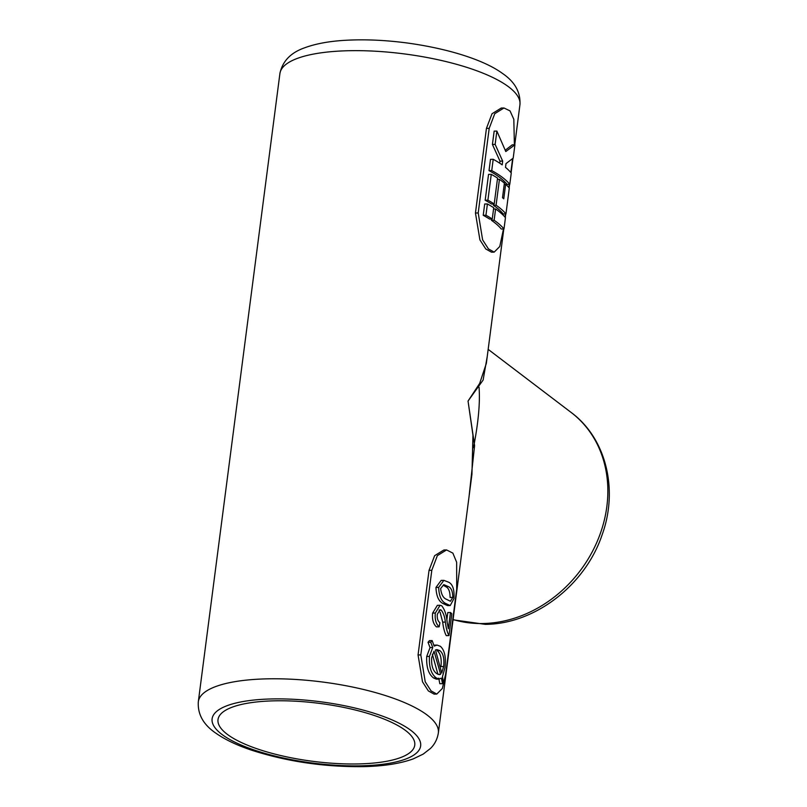 <?xml version="1.0" encoding="UTF-8"?>
<svg xmlns="http://www.w3.org/2000/svg" width="807" height="807" viewBox="0 0 807 807"><rect width="100%" height="100%" fill="white"/><g stroke="black" fill="none" stroke-linecap="round" stroke-linejoin="round"><path stroke-width="1.21" d="M450.225 605.563L447.542 605.613L443.356 603.686L446.029 603.636L450.225 605.563L453.948 598.572C454.533 589.836 452.818 584.409 448.803 582.271L443.86 580.344L438.665 587.395C438.998 596.131 441.449 601.548 446.029 603.636M443.356 603.686C438.796 601.669 436.335 596.252 435.951 587.446L438.665 587.395M435.951 587.446L441.167 580.404L443.86 580.354M451.809 613.794A126.971 37.314 -172.6 0 0 450.477 612.503L448.369 628.744L447.149 622.247C446.564 615.035 444.758 609.557 441.732 605.805L440.057 605.29L435.336 613.038C434.691 619.302 435.962 623.902 439.139 626.837L439.926 622.711C437.838 621.219 436.96 618.404 437.293 614.278L440.138 609.739L441.167 610.072C443.376 612.826 444.778 616.83 445.363 622.086C446.1 628.068 447.3 632.577 448.974 635.593L451.809 613.794M446.816 620.079L447.794 612.553L450.477 612.503M440.087 612.17L442.68 622.136C443.426 628.139 444.627 632.648 446.281 635.654L448.974 635.593M439.119 610.112L441.167 610.072M435.336 613.038L432.623 613.088C431.997 619.413 433.278 624.013 436.446 626.888L439.139 626.837M432.623 613.088L437.364 605.341L440.057 605.29M432.138 640.576L430.726 642.221L432.744 647.537L429.435 656.394C428.89 666.905 431.18 674.087 436.305 677.961L439.069 679.091L441.439 678.092L442.498 683.69L443.416 682.066L442.468 676.71L444.97 667.671C446.19 657.291 444.657 650.17 440.37 646.296L437.101 645.086L434.156 646.084L432.138 640.576L429.435 640.637L428.013 642.281L430.726 642.221M438.756 678.142L439.805 683.741L442.498 683.69M439.069 679.091L436.395 679.151L433.631 678.011L436.305 677.961M433.631 678.011C428.517 674.228 426.207 667.046 426.721 656.454L429.435 656.394M426.721 656.454L430.04 647.587L432.744 647.537M430.04 647.587L428.013 642.281M445.706 673.835L456.701 589.211L456.641 562.237L452.868 553.128L446.574 549.93L437.364 555.63L431.806 570.277L420.81 654.911L425.218 681.794L431.039 690.863L436.779 694.07L442.377 688.442L445.706 673.835M503.487 228.976L499.775 246.498L494.177 252.117L488.437 248.909L482.616 239.85L478.208 212.957L489.203 128.333L494.762 113.676L503.972 107.987L510.034 110.902L513.817 119.295L514.392 144.816M503.972 107.987L501.278 108.037L492.038 113.726L486.439 128.384L475.454 213.018L479.913 239.891L485.764 248.97L491.493 252.177L494.177 252.117M505.021 217.164L505.444 213.936M508.864 187.537L509.288 184.309M510.821 172.496L512.627 158.636M514.735 144.816L519.93 104.799A121.02 35.558 -172.6 0 0 404.499 53.938A121.02 35.558 -172.6 0 0 279.898 73.619L198.32 701.747A121.02 35.558 7.4 0 1 322.911 682.066A121.02 35.558 7.4 0 1 438.352 732.927L471.944 474.294L472.952 435.185L468.04 401.069L479.671 383.416L486.349 363.382L503.8 228.966M436.779 694.07L434.095 694.121L428.356 690.913L422.515 681.844L418.056 654.961L429.042 570.337L434.63 555.68L443.88 549.991L446.574 549.93M357.874 763.936A99.2 29.153 -172.6 0 0 414.758 745.154A99.2 29.153 -172.6 0 0 320.137 703.472A99.2 29.153 -172.6 0 0 218.011 719.602A99.2 29.153 -172.6 0 0 357.874 763.936M473.457 447.734C478.369 422.787 480.226 402.602 479.035 387.178M487.267 356.331L483.111 380.057L468.04 401.069L474.597 445.635L469.028 496.759M509.792 184.299L507.078 184.359A123.996 36.436 -172.6 0 0 489.022 170.63L490.495 159.352L493.208 159.292L491.745 170.58A126.971 37.314 7.4 0 1 509.792 184.299L511.265 173.021A126.971 37.314 -172.6 0 0 505.505 167.382L505.989 163.619L513.191 158.132L514.927 144.806L505.787 151.545L496.87 131.087L495.145 144.403L502.67 161.097L502.186 164.86A126.971 37.314 -172.6 0 0 493.208 159.292M499.725 163.185L499.987 161.158L492.421 144.463L494.156 131.138L496.87 131.087M505.303 150.183L512.203 144.867L514.927 144.806M493.4 205.271L496.083 205.21A126.971 37.314 7.4 0 1 505.949 213.926L503.225 213.976A123.996 36.436 -172.6 0 0 493.4 205.271L493.571 203.969M494.207 203.959L491.524 204.01A123.996 36.436 -172.6 0 0 485.178 200.247L488.538 174.393L491.261 174.342L487.902 200.197A126.971 37.314 7.4 0 1 494.207 203.959L497.566 178.095A126.971 37.314 -172.6 0 0 491.261 174.342M493.551 209.013L495.599 208.973L494.126 220.261A126.971 37.314 7.4 0 1 503.992 228.966L501.278 229.027A123.996 36.436 -172.6 0 0 491.453 220.311L491.614 219.01M492.25 219L489.567 219.05A123.996 36.436 -172.6 0 0 483.222 215.298L484.694 204.01L487.408 203.959L485.945 215.237A126.971 37.314 7.4 0 1 492.25 219L493.723 207.722A126.971 37.314 -172.6 0 0 487.408 203.959M483.222 215.298L485.945 215.237M491.453 220.311L494.126 220.261M503.992 228.966L505.454 217.678A126.971 37.314 -172.6 0 0 495.599 208.973M485.178 200.247L487.902 200.197M497.394 179.396L499.442 179.356L496.083 205.21M504.254 184.278L505.656 184.248L503.76 198.825A126.971 37.314 -172.6 0 0 502.509 197.715L504.395 183.139A126.971 37.314 -172.6 0 0 499.442 179.356M505.949 213.926L509.308 188.061A126.971 37.314 -172.6 0 0 505.656 184.248M489.022 170.63L491.745 170.58M499.987 161.158L502.67 161.097M492.421 144.463L495.145 144.403M434.045 651.209L440.622 674.299L439.341 674.642L436.819 673.653C432.966 671.021 431.241 665.694 431.664 657.675L434.045 651.209M441.732 673.058L435.467 649.928L436.95 649.625L439.876 650.624C443.214 653.317 444.475 658.613 443.638 666.511L441.732 673.058M437.929 674.309L432.381 654.295M438.03 674.359L440.622 674.299M452.788 597.402L450.447 601.255L446.584 599.359C443.315 598.158 441.338 594.557 440.632 588.565L443.789 584.621L448.248 586.538C451.254 587.758 452.767 591.37 452.788 597.402L450.094 597.452C450.074 591.41 448.561 587.789 445.575 586.598L443.204 585.196M443.638 666.511L440.945 666.562C441.802 658.724 440.551 653.428 437.202 650.674L439.876 650.624M445.575 586.598L448.248 586.538M442.68 622.136L445.363 622.086M486.439 128.384L489.203 128.333M475.454 213.018L478.208 212.957M360.366 765.823A105.152 30.898 -172.6 0 0 376.344 714.003A105.152 30.898 -172.6 0 0 212.443 717.312A105.152 30.898 -172.6 0 0 360.366 765.823M453.08 619.544A121.02 102.973 -52.7 0 0 483.02 623.529A121.02 102.973 -52.7 0 0 606.834 506.614A121.02 102.973 -52.7 0 0 571.174 412.478C606.218 438.352 618.576 489.708 602.113 534.839C585.317 585.075 534.95 624.114 485.289 624.356L453.04 619.806M429.042 570.337L431.806 570.277M418.056 654.961L420.81 654.911M434.418 645.146L437.101 645.086M505.293 217.487L505.757 213.926M509.146 187.87L509.6 184.309M511.093 172.819L512.98 158.323M488.164 349.36L571.174 412.478M519.93 104.799C520.727 92.311 514.876 81.83 502.368 73.346C485.017 60.656 450.548 48.985 407.434 43.023C385.04 40.057 364.068 39.17 344.528 40.35C328.842 41.298 315.598 43.77 304.804 47.744C290.742 52.616 282.44 61.241 279.898 73.619M198.32 701.747C197.523 714.235 203.374 724.716 215.883 733.19C225.425 739.858 237.762 745.668 252.914 750.621C287.786 761.657 324.364 766.993 362.636 766.65C383.083 766.287 399.979 763.684 413.335 758.842L423.211 754.101L430.444 748.472C434.721 744.316 437.354 739.141 438.352 732.927"/></g></svg>
